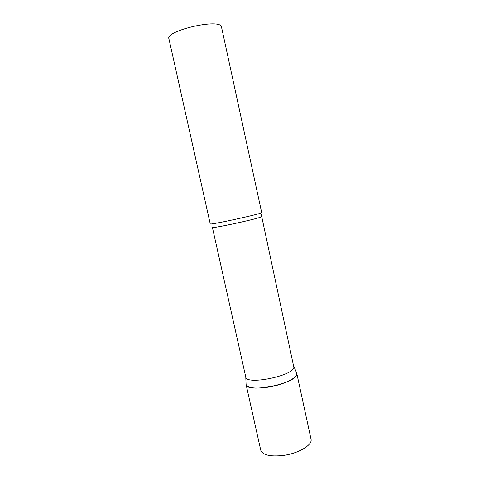 <?xml version="1.0" encoding="UTF-8"?>
<svg xmlns="http://www.w3.org/2000/svg" width="480" height="480" viewBox="0 0 480 480"><rect width="100%" height="100%" fill="white"/><g stroke="black" fill="none" stroke-linecap="round" stroke-linejoin="round"><path stroke-width="0.72" d="M296.436 372.528L296.766 373.308C298.248 377.52 283.698 384.786 268.194 387.162C255.09 388.95 247.716 388.044 246.072 384.45L246.084 384.492C246.414 393.546 295.968 383.748 296.73 374.412L296.436 372.528M296.766 373.308L311.016 439.128C312.822 444.852 298.698 453.426 283.248 455.436C270.174 456.834 262.674 455.082 260.742 450.18L246.072 384.45M261.456 216.612L261.234 216.822C258.84 218.646 210.96 229.008 212.394 227.4L245.772 377.046C246.09 385.296 293.01 375.972 293.88 367.434L261.21 214.194M261.708 212.7L221.316 26.19C216.774 18.702 165.234 31.092 168.912 38.724L210.234 223.878C208.656 225.396 259.224 214.428 261.708 212.7M245.772 377.046L246.084 384.492M293.928 366.456L296.772 373.35"/></g></svg>
